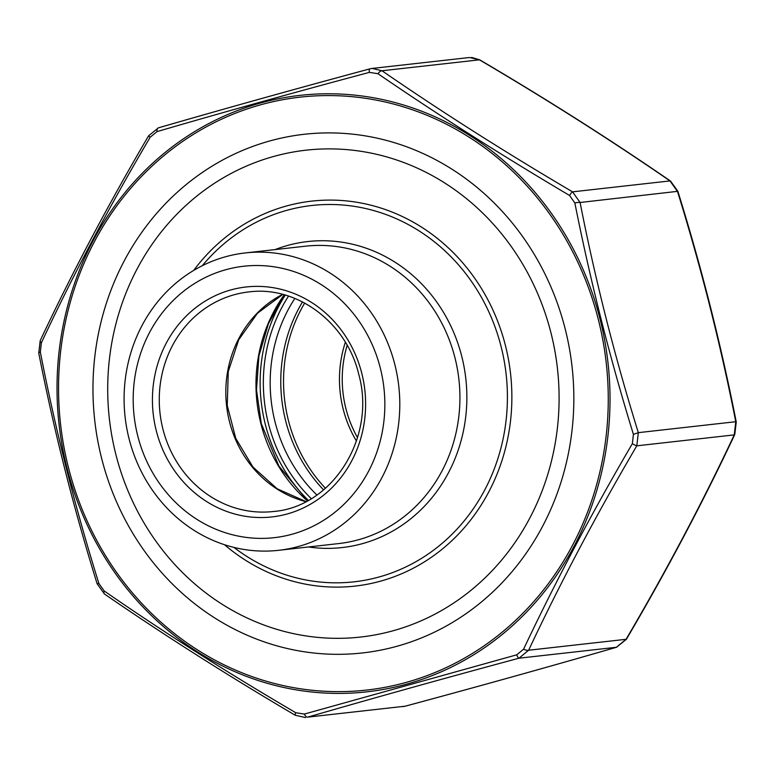 <?xml version="1.0" encoding="UTF-8"?>
<svg xmlns="http://www.w3.org/2000/svg" width="775" height="775" viewBox="0 0 775 775"><rect width="100%" height="100%" fill="white"/><g stroke="black" fill="none" stroke-linecap="round" stroke-linejoin="round"><path stroke-width="1.16" d="M225.302 256.825A149.623 137.698 -96.4 0 0 129.047 438.698A149.623 137.698 -96.4 0 0 278.632 550.318A149.623 137.698 -96.4 0 0 398.786 386.27A149.623 137.698 -96.4 0 0 245.258 252.941A149.623 137.698 -96.4 0 0 225.302 256.825M225.573 269.778A136.574 125.695 -96.4 0 0 170.684 497.347A136.574 125.695 -96.4 0 0 380.796 438.737A136.574 125.695 -96.4 0 0 225.573 269.778M115.824 454.305A244.958 225.447 83.6 0 1 390.242 157.945A244.958 225.447 83.6 0 1 494.14 568.579A244.958 225.447 83.6 0 1 115.824 454.305M285.248 295.091A156.579 144.102 -96.4 0 0 308.285 500.35M156.986 131.624L150.176 137.243C109.469 206.227 73.208 274.738 41.395 342.782L40.329 352.053C55.451 429.805 74.972 506.947 98.89 583.488L104.199 590.986C163.787 632.235 227.656 672.816 295.798 712.738L304.362 714.066L516.76 654.817L523.571 649.198C555.733 581.173 591.993 512.663 632.352 443.658L633.417 434.387C609.751 357.595 590.23 280.453 574.856 202.953L569.548 195.455C501.425 155.165 437.555 114.584 377.948 73.703L369.384 72.375C294.2 92.467 223.403 112.21 156.986 131.624A5.222 2.645 -106.1 0 1 158.429 127.836A5.222 2.645 -106.1 0 1 158.604 127.797C224.75 108.636 295.159 88.999 369.83 68.878L372.233 68.423L382.007 70.767C441.256 111.6 504.767 151.968 572.551 191.851L580.087 202.488C595.239 279.688 614.653 356.413 638.329 432.653L636.817 445.819C596.488 514.435 560.432 582.577 528.637 650.235L518.959 658.208C444.278 678.328 373.87 697.965 307.733 717.127L405.17 706.199C479.841 686.078 550.25 666.442 616.396 647.28L626.074 639.298C666.393 570.681 702.46 502.549 734.254 434.891L735.766 421.716C720.614 344.517 701.201 267.801 677.524 191.561L669.988 180.914C610.739 140.072 547.227 99.713 479.444 59.83L469.495 57.505L372.233 68.423M397.313 646.176A260.962 240.172 83.6 0 1 100.711 323.32A260.962 240.172 83.6 0 1 502.19 211.333A260.962 240.172 83.6 0 1 397.313 646.176M471.655 57.428L479.725 59.82C547.596 99.762 611.213 140.188 670.569 181.098L677.873 191.309C701.607 267.724 721.06 344.623 736.25 421.997L734.787 434.455A5.222 1.841 -154.7 0 1 734.254 434.891L636.817 445.819A5.222 0.562 -149.6 0 1 632.352 443.658M633.417 434.387L638.329 432.653L735.766 421.716A5.222 0.94 168.8 0 1 736.25 421.997M574.856 202.953A5.222 0.94 -11.2 0 1 580.087 202.488L677.873 191.309M734.787 434.455C702.925 502.258 666.791 570.536 626.394 639.278A5.222 0.562 -149.6 0 1 626.074 639.298L528.637 650.235A5.222 1.841 -154.7 0 1 523.571 649.198M569.548 195.455A5.222 0.988 -59.5 0 1 572.551 191.851L669.988 180.914A5.222 2.267 124.5 0 1 670.569 181.098M616.764 647.164A5.222 2.645 -106.1 0 1 616.571 647.241A5.222 2.645 -106.1 0 1 616.396 647.28L518.959 658.208A5.222 1.366 -105.1 0 1 516.76 654.817M377.948 73.703A5.222 2.267 -55.5 0 1 382.007 70.767L479.444 59.83A5.222 0.988 120.5 0 1 479.725 59.82M405.325 706.151A5.222 1.366 -105.1 0 1 405.248 706.19A5.222 1.366 -105.1 0 1 405.17 706.199L307.733 717.127A5.222 2.645 -106.1 0 1 304.362 714.066M369.384 72.375A5.222 1.366 -105.1 0 1 369.752 68.888A5.222 1.366 -105.1 0 1 369.83 68.878M305.505 717.572L295.275 715.257A5.222 0.988 -59.5 0 1 295.798 712.738M372.174 68.433L369.752 68.888C295.052 89.018 224.614 108.665 158.429 127.836L148.606 135.799C108.209 204.542 72.075 272.819 40.213 340.622L38.75 353.08A5.222 0.94 -11.2 0 1 40.329 352.053M295.275 715.257C227.404 675.316 163.787 634.89 104.431 593.979L104.431 593.979A5.222 2.267 -55.5 0 1 104.199 590.986M150.176 137.243A5.222 0.562 -149.6 0 1 148.606 135.799M104.431 593.979L97.127 583.769L98.89 583.488M41.395 342.782A5.222 1.841 -154.7 0 1 40.213 340.622M626.394 639.278L616.571 647.241C550.386 666.413 479.948 686.059 405.248 706.19L402.826 706.645M278.632 550.318L338.762 543.566A149.623 137.698 -96.4 0 0 458.916 379.527A149.623 137.698 -96.4 0 0 305.398 246.198L245.258 252.941M361.78 373.288A115.698 106.475 83.6 0 1 232.171 513.263A115.698 106.475 83.6 0 1 183.094 319.319A115.698 106.475 83.6 0 1 361.78 373.288M248.727 291.942A110.476 101.67 -96.4 0 0 160.008 413.065A110.476 101.67 -96.4 0 0 273.362 511.51C332.582 507.024 376.563 437.148 358.748 374.344C346.609 322.429 296.738 285.433 248.727 291.942M305.883 501.638A110.476 101.67 83.6 0 1 226.562 405.596A110.476 101.67 83.6 0 1 282.623 294.364M307.355 500.863A147.88 136.1 83.6 0 1 260.884 423.644A147.88 136.1 83.6 0 1 284.231 294.8M193.692 270.417A193.702 178.269 83.6 0 1 369.084 204.745A193.702 178.269 83.6 0 1 505.455 345.621A193.702 178.269 83.6 0 1 432.944 556.188A193.702 178.269 83.6 0 1 224.479 544.699M275.086 249.598A153.973 141.699 83.6 0 1 465.823 378.752A153.973 141.699 83.6 0 1 308.46 546.966M233.914 547.392A189.352 174.268 -96.4 0 0 434.048 549.824A189.352 174.268 -96.4 0 0 501.134 346.745A189.352 174.268 -96.4 0 0 372.339 210.19A189.352 174.268 -96.4 0 0 202.304 265.699M311.269 498.635A153.101 140.905 83.6 0 1 288.542 296.098M323.592 489.877A147.88 136.1 83.6 0 1 302.502 301.911M294.849 298.414A147.88 136.1 -96.4 0 0 316.907 494.983M304.682 303.054A146.717 135.024 -96.4 0 0 325.471 488.279M356.452 441.052A111.639 102.746 83.6 0 1 345.359 342.24M347.161 345.33A110.476 101.67 -96.4 0 0 357.527 437.642M260.342 104.887A298.317 274.553 -96.4 0 0 140.459 601.981A298.317 274.553 -96.4 0 0 599.404 473.961A298.317 274.553 -96.4 0 0 260.342 104.887M407.02 684.044A300.099 276.191 83.6 0 1 66.97 467.955A300.099 276.191 83.6 0 1 260.032 103.143A300.099 276.191 83.6 0 1 600.083 319.242A300.099 276.191 83.6 0 1 407.02 684.044M305.989 501.58L277.15 488.773L252.96 467.054L235.765 438.398L227.249 405.519L228.267 371.574L238.681 339.818L257.455 313.274L282.749 294.403M284.464 294.858L268.402 323.727L258.908 355.977L256.496 389.893L261.311 423.663L278.903 466.085L307.559 500.747M97.127 583.769C73.392 507.354 53.94 430.454 38.75 353.08"/></g></svg>
